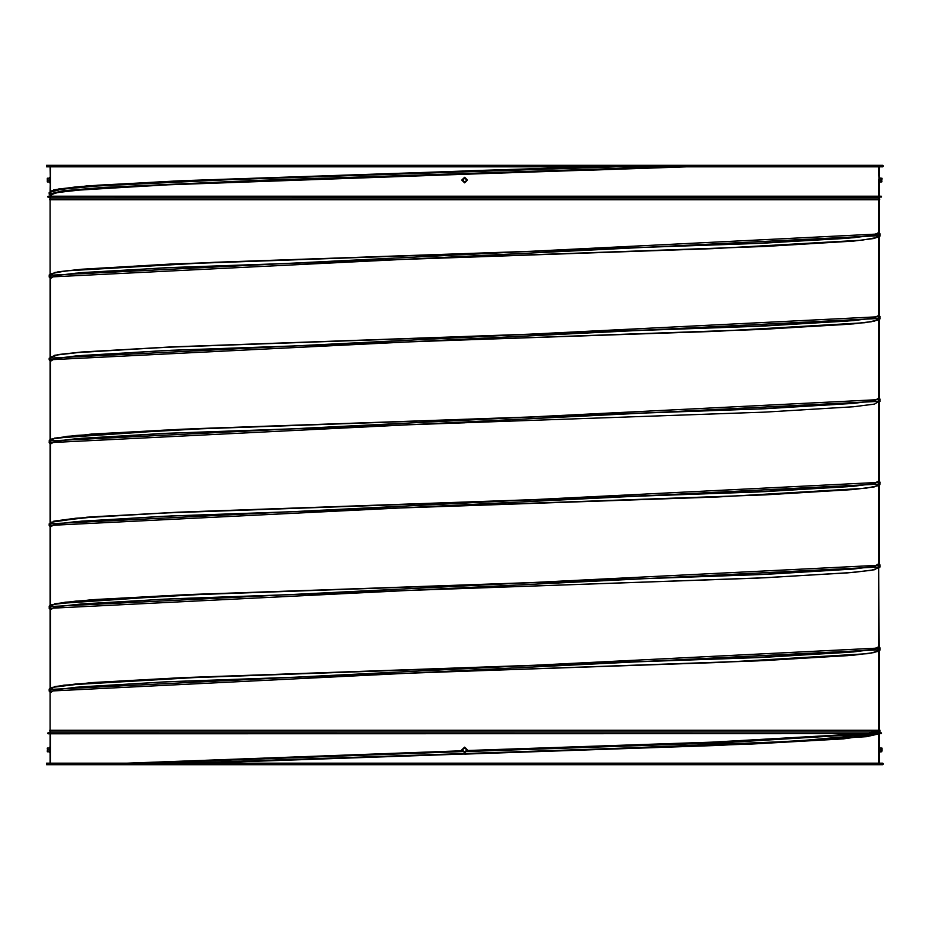 <?xml version="1.0" encoding="UTF-8"?>
<svg xmlns="http://www.w3.org/2000/svg" width="930" height="930" viewBox="0 0 930 930"><rect width="100%" height="100%" fill="white"/><g stroke="black" fill="none" stroke-linecap="round" stroke-linejoin="round"><path stroke-width="1.4" d="M878.199 733.828L794.813 741.163L611.719 748.511L180.978 763.181L882.733 763.181L882.733 764.704L46.5 764.704L46.5 763.181L882.733 763.181L883.5 763.948L882.733 764.704M879.036 733.828L843.405 738.885L752.637 743.954L200.299 763.181L143.836 763.181L463.477 751.591M879.094 196.172L879.094 166.819L686.817 166.819L464.616 174.27L164.075 184.954L75.76 190.301L54.73 192.975L50.476 195.649M53.498 189.941L97.929 185.163L189.999 180.385L588.725 166.819L177.886 180.897L86.99 185.93L50.522 190.964M50.476 190.999L50.348 166.819L592.701 166.819L465.395 170.934M592.759 166.819L665.682 166.819L592.759 166.819L164.075 181.641L75.76 186.988L54.73 189.662L50.476 192.336M586.016 170.353L686.7 166.819L882.733 166.819L882.733 165.296L879.094 165.296M616.59 166.819L230.663 179.641L97.313 186.047L61.368 189.255L49.151 192.464L50.476 193.51M878.757 232.826L880.082 233.872L49.151 275.292L50.476 276.338M878.757 315.654L879.292 315.886M878.757 315.13L880.082 316.7L49.151 358.12L50.476 359.166M878.757 398.482L880.082 399.528L49.151 440.948L50.476 441.994M878.757 481.31L879.292 481.542M878.757 480.787L880.082 482.356L49.151 523.776L50.476 524.822M878.757 564.138L880.082 565.184L49.151 606.604L50.476 607.662M878.757 646.966L879.292 647.199M878.757 646.443L880.082 648.012L49.151 689.432L50.476 690.49M878.757 729.794L880.082 730.852L875.397 732.828M869.504 733.828L723.831 742.675L465.802 751.521M879.094 199.694L879.094 232.942L878.757 232.419L874.502 235.081L853.461 237.755L765.146 243.102L164.087 264.469L75.772 269.816L54.742 272.49L50.476 275.164M878.757 315.235L874.514 317.909L853.473 320.583L765.169 325.93L164.075 347.309L75.772 352.644L54.73 355.318L50.476 357.992M879.094 319.827L879.094 398.61L878.757 398.075L874.502 400.749L853.461 403.411L765.146 408.758L164.087 430.125L75.772 435.473L54.73 438.146L50.476 440.82M879.094 402.458L879.094 481.438L878.757 480.903L874.514 483.565L853.473 486.239L765.169 491.586L164.075 512.965L75.772 518.301L54.73 520.974L50.476 523.648M879.094 485.483L879.094 564.266L878.757 563.731L874.502 566.405L853.461 569.067L765.146 574.415L164.087 595.793L75.772 601.129L54.73 603.803L50.476 606.476M878.757 567.184L879.094 647.094L878.757 646.559L874.514 649.221L853.473 651.895L765.169 657.243L164.075 678.621L75.772 683.957L54.73 686.631L50.476 689.304M879.094 651.14L879.222 730.306M878.269 730.98L870.131 732.828M862.389 733.828L714.054 742.256L467.337 750.673M463.024 750.812L129.142 763.181L50.348 763.181L50.476 733.828L50.476 763.181M665.682 166.819L253.576 180.501L103.858 187.337L63.066 190.766L49.151 194.184L50.476 195.242M878.757 234.546L880.082 235.592L49.151 277.012L50.476 278.07M879.199 317.56L880.094 318.432L49.151 359.84L50.476 360.898M878.757 400.202L880.082 401.26L49.151 442.668L50.476 443.726M879.199 483.216L880.094 484.088L49.151 525.497L50.476 526.554M878.757 565.859L880.082 566.916L49.151 608.325L50.476 609.383M879.199 648.884L880.094 649.745L49.151 691.153L50.476 692.211M878.757 731.515L880.001 732.828M878.757 235.732L874.502 238.394L853.473 241.068L765.158 246.415L164.087 267.782L75.783 273.129L54.742 275.803L50.476 278.477M878.757 318.56L874.502 321.222L853.461 323.896L765.158 329.243L164.075 350.622L75.76 355.958L54.73 358.631L50.476 361.305M878.757 401.388L874.502 404.05L853.473 406.724L765.146 412.071L164.099 433.438L75.783 438.786L54.742 441.459L50.476 444.133M878.757 484.216L874.502 486.878L853.473 489.552L765.158 494.9L164.064 516.278L75.76 521.614L54.73 524.288L50.476 526.961M878.757 567.044L874.502 569.718L853.461 572.38L765.146 577.728L164.099 599.106L75.783 604.442L54.742 607.116L50.476 609.789M878.757 649.872L874.502 652.546L853.473 655.208L765.169 660.556L164.064 681.934L75.76 687.27L54.73 689.944L50.476 692.617M464.616 174.27L171.539 184.628L81.689 189.801L58.102 192.394L50.15 194.975L50.476 195.509M878.757 235.871L879.071 236.522M878.757 232.302L880.082 233.872L879.954 236.15L878.862 237.115L861.994 240.219L712.461 248.659L171.539 267.456L81.701 272.63L58.113 275.222L50.15 277.803L50.476 278.337M878.757 318.699L879.094 319.223L871.131 321.815L847.544 324.396L757.694 329.58L171.539 350.285L81.689 355.458L58.102 358.05L50.139 360.631L50.476 361.166M878.757 401.528L879.094 402.051M464.616 422.755L171.539 433.113L81.689 438.286L58.113 440.878L50.15 443.459L50.476 443.994M878.757 484.356L879.071 485.007M880.082 482.356L879.943 484.658L878.862 485.611L865.749 488.262L718.007 496.922L171.539 515.941L81.701 521.114L58.102 523.706L50.139 526.299L50.476 526.822M879.094 567.707L871.131 570.299L847.544 572.88L757.694 578.065L171.539 598.769L81.689 603.942L58.113 606.534L50.15 609.127L50.476 609.65M878.757 650.012L879.094 650.535L871.131 653.127L847.544 655.708L757.694 660.893L171.539 681.597L81.701 686.77L58.113 689.363L50.139 691.955L50.476 692.478M878.838 733.828L843.219 738.885L752.498 743.954L200.427 763.181L878.897 763.181L878.757 748.836M50.15 191.534L50.476 192.057M879.094 232.942L871.131 235.534L847.544 238.127L757.694 243.3L171.539 264.004L81.701 269.189L58.113 271.769L50.139 274.362L50.476 274.885M878.757 315.247L879.094 315.781L871.131 318.362L847.544 320.955L757.694 326.128L171.539 346.832L81.689 352.017L58.102 354.597L50.15 357.19L50.476 357.713M879.094 398.61L871.131 401.19L847.544 403.783L757.694 408.956L182.745 429.172L91.233 434.101L51.313 439.03M50.15 440.029L50.476 440.541M879.094 481.438L871.131 484.019L847.544 486.611L757.694 491.784L177.897 512.209L86.99 517.243L50.522 522.276M50.139 522.869L50.476 523.381M879.094 564.266L871.131 566.847L847.544 569.439L757.694 574.612L182.745 594.828L91.233 599.757L51.313 604.686M50.15 605.686L50.476 606.197M879.094 647.094L871.131 649.675L847.544 652.267L757.694 657.44L182.768 677.656L91.245 682.585L51.313 687.514M50.139 688.525L50.476 689.037M877.757 730.98L869.038 732.828M861.006 733.828L712.287 742.187L467.372 750.533M127.143 763.181L462.942 750.684L126.875 763.181M878.757 199.694L878.757 730.306L878.757 199.694L878.757 232.942L870.806 235.534L847.242 238.127L757.462 243.3L464.616 253.657M878.769 315.781L870.806 318.362L847.23 320.955L757.462 326.128L171.783 346.832L82.003 352.017L58.427 354.597L50.476 357.19L50.476 274.49M464.616 419.314L193.033 428.742L54.556 438.17M878.769 481.438L870.806 484.019L847.242 486.611L757.462 491.784L190.08 511.698L97.999 516.476L53.522 521.242M50.499 522.718L50.476 605.139M464.616 584.97L193.01 594.398L54.545 603.826M878.757 566.242L878.757 647.094L870.806 649.675L847.242 652.267L757.462 657.44L464.616 667.798M464.616 170.957L171.783 181.315L82.003 186.488L58.427 189.081L50.476 191.661L50.476 196.172L47.86 196.3L47.988 197.172L50.476 197.3M878.757 233.081L870.806 235.674L847.242 238.254L757.462 243.439L215.028 262.307L66.018 270.804L50.394 273.757L49.325 274.664L49.151 276.989M878.757 315.863L870.806 318.502L847.23 321.083L757.462 326.267L171.771 346.971L82.003 352.145L58.427 354.737L50.476 357.318L50.476 439.379M50.58 439.855L50.476 522.311L50.476 439.89M878.769 481.566L870.806 484.158L847.242 486.739L757.462 491.924L464.616 502.27M50.58 605.511L50.476 687.863L50.476 605.546M878.757 647.885L878.757 647.222L870.806 649.814L847.242 652.395L757.462 657.58L211.982 676.563L63.972 685.189L50.394 687.898L49.185 689.142L49.151 691.141L50.476 692.734M878.757 166.842L879.094 178.676M878.757 180.071L878.757 196.172L878.757 180.071L878.757 196.172L881.245 196.172L47.988 196.172M878.757 197.172L878.757 199.02L878.757 197.172L878.757 199.02L879.594 199.02L49.65 199.02L50.476 199.776M50.476 730.224L49.65 730.98L879.594 730.98L878.757 730.98L878.757 732.828M878.757 733.828L878.757 749.929M200.299 763.181L143.836 763.181M47.86 732.956L47.988 733.828L881.384 733.7L881.384 732.956L47.988 732.828L881.384 732.956M50.476 732.701L47.988 732.828M882.733 166.819L883.5 166.052L882.733 165.296L46.5 165.296L46.5 166.819L882.733 166.819M50.15 165.296L46.5 165.296M464.616 747.115L461.803 749.929L464.616 752.742L467.43 749.929L464.616 747.115M463.884 748.104L462.512 749.929L463.989 751.754M464.407 751.754L465.674 751.754L466.721 749.929L465.14 748.104M465.674 748.104L463.57 748.104M463.57 751.754L465.674 751.754L466.197 750.847L466.197 749.022L464.616 748.104L463.035 749.022L463.035 750.847L464.616 751.754L466.197 750.847M466.721 749.929L466.197 749.022M464.616 177.258L461.803 180.071L464.616 182.885L467.43 180.071L464.616 177.258M463.884 178.246L462.512 180.071L463.989 181.896M464.407 181.896L465.674 181.896L466.721 180.071L465.14 178.246M465.674 178.246L463.035 179.153L463.57 181.896L465.674 181.896L466.442 180.071L466.197 179.153L463.57 178.246M466.721 180.071L466.197 179.153M463.035 180.978L464.616 181.896L466.197 180.978M50.476 748.836L50.476 751.022M50.15 752.742L50.15 763.181M49.092 751.754L49.674 752.742M49.092 748.104L49.674 747.115M47.453 751.754L47.291 750.847L47.291 751.754L49.255 751.754L49.255 748.104L47.291 748.104L47.291 749.022L47.453 748.104M47.453 749.929L47.291 750.847L47.453 749.929L49.255 749.929M50.476 178.979L50.476 181.164M50.15 182.885L49.674 177.258L50.15 182.885M49.092 181.896L49.674 182.885M49.092 178.246L49.674 177.258M47.453 181.896L47.291 180.978L47.291 181.896L49.255 181.896L49.255 178.246L47.291 178.246L47.291 179.153L47.453 178.246M47.453 180.071L47.291 179.153L47.291 180.978L47.453 180.071L49.255 180.071M879.094 747.115L879.571 752.742L879.094 747.115M880.14 751.754L879.571 752.742M881.78 748.104L881.942 749.022L881.942 748.104L879.978 748.104L879.989 751.754M880.14 748.104L879.571 747.115M881.78 749.929L881.942 750.847L881.942 749.022L881.78 749.929L879.978 749.929M881.78 751.754L881.942 750.847L881.78 751.754L879.978 751.754M878.757 181.164L878.92 178.979M879.094 177.258L879.571 182.885L879.094 177.258M880.14 181.896L879.571 182.885M881.78 178.246L881.942 179.153L881.942 178.246L879.978 178.246L879.989 181.896M880.14 178.246L879.571 177.258M881.78 180.071L881.942 179.153L881.78 180.071L879.978 180.071M881.78 181.896L881.942 180.978L881.78 181.896L879.978 181.896M47.86 733.7L881.384 733.7M49.511 730.852L879.594 730.98M49.511 730.434L879.722 730.852M49.639 730.306L878.757 730.224M881.245 196.172L47.86 196.3M881.384 196.3L881.384 197.044L47.86 197.044M878.757 197.3L47.988 197.172M879.594 199.02L49.511 199.148M879.722 199.148L49.511 199.566M878.757 199.776L49.639 199.694M880.082 401.26L879.943 398.958L878.757 397.959M464.616 419.442L216.934 427.881L67.379 436.31L50.383 439.425L49.325 440.32L49.151 442.668L50.476 444.238M880.082 566.916L879.943 564.615L878.757 563.615M464.616 585.098L214.249 593.642L65.495 602.187L50.394 605.07L49.325 605.976L49.151 608.325L50.476 609.894M880.059 732.828L879.954 730.283L878.757 729.283M461.954 750.847L129.131 763.181M49.151 192.464L49.151 194.184L50.476 195.753M49.151 358.12L49.151 359.84L50.476 361.41M49.151 523.776L49.151 525.497L50.476 527.066M880.082 316.723L879.943 319.013L878.85 319.955L864.923 322.71L716.728 331.312L464.616 339.927M880.082 648.012L879.943 650.314L878.862 651.256L867.644 653.674L721.052 662.451L464.616 671.239M49.151 277.012L50.476 278.582M464.616 754.067L719.274 745.36L866.562 736.641L879.303 733.828M50.15 166.819L50.313 178.979M50.313 181.164L50.15 191.255M50.15 194.975L50.15 196.172M50.15 197.172L50.15 199.02M50.15 199.694L50.15 274.362M50.15 277.803L50.15 357.19M50.15 360.631L50.15 439.553M50.15 443.459L50.15 522.567M50.15 526.299L50.15 605.209M50.15 609.127L50.15 688.037M50.15 691.955L50.15 730.306M50.15 730.98L50.15 732.828M50.15 733.828L50.15 747.115M879.094 197.172L879.094 199.02M879.094 236.394L879.094 315.781M879.094 733.828L879.094 763.181M50.476 197.172L50.476 199.02L50.476 197.172M50.476 439.483L50.476 274.362M50.476 522.986L50.476 605.035M50.476 730.98L50.476 732.828L50.476 730.98M878.757 234.93L878.757 315.781M878.757 315.909L878.757 316.572M878.757 317.758L878.757 398.61M878.757 400.586L878.757 402.306M878.757 402.713L878.757 481.438M878.757 481.566L878.757 482.228M878.757 483.414L878.757 564.266M878.757 649.07L878.757 729.922M50.476 166.842L50.476 196.172M878.757 732.701L881.256 732.828"/></g></svg>
